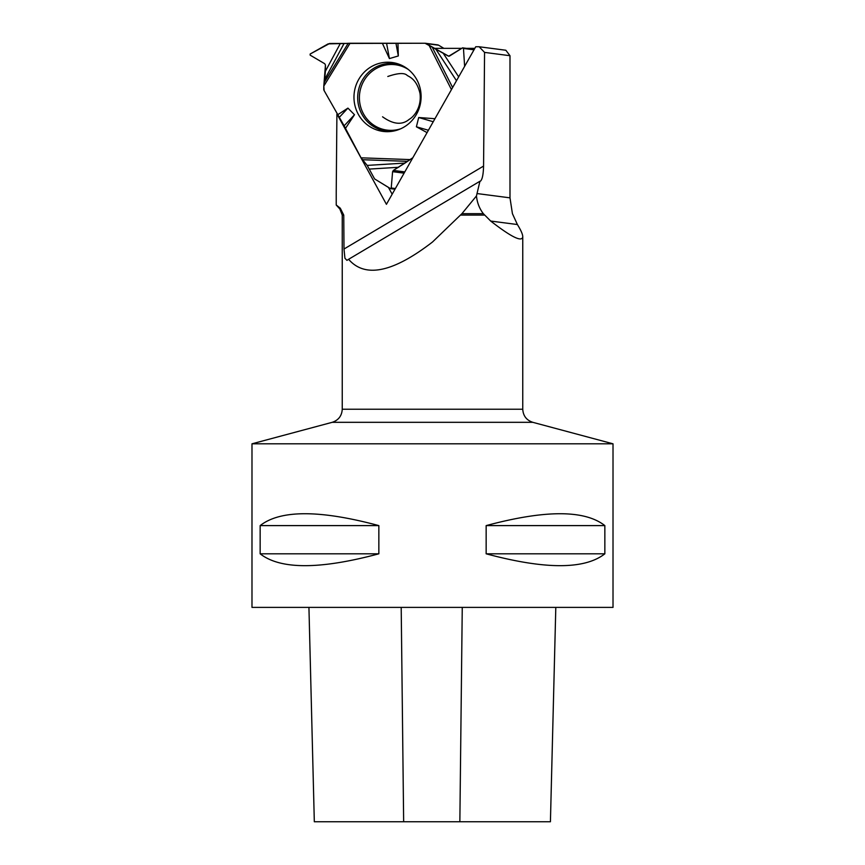 <?xml version="1.0" encoding="UTF-8"?>
<svg xmlns="http://www.w3.org/2000/svg" width="865" height="865" viewBox="0 0 865 865"><rect width="100%" height="100%" fill="white"/><g stroke="black" fill="none" stroke-linecap="round" stroke-linejoin="round"><path stroke-width="1.3" d="M443.864 48.354L438.652 45.218A2.822 2.725 -82.6 0 0 437.636 44.861L425.407 43.272A2.822 2.725 97.4 0 1 426.423 43.628L428.997 45.175L451.443 89.603M405.004 163.074L393.359 170.416L392.591 171.659L391.229 187.997L390.504 188.635L374.599 178.925L367.203 165.399L405.004 163.074L412.432 158.036A2.822 2.725 97.4 0 0 412.821 157.744L393.359 170.416L392.591 171.659L391.229 187.997L390.288 188.559L374.599 178.925L367.203 165.399L361.051 157.819L344.14 125.814L324.126 90.598L323.802 86.089L325.445 64.983L324.721 63.718L310.146 55.144L310.157 54.019L328.127 43.866L344.032 43.531L324.732 79.439L323.802 86.089L350.044 43.25L425.061 43.25A2.822 2.725 97.4 0 1 425.407 43.272M344.032 43.531L350.044 43.25M428.997 45.175L448.719 56.203L462.526 47.878L474.301 49.283M473.998 49.813L463.467 48.44L464.624 66.346L463.467 48.44L462.526 47.878L449.541 56.02L448.189 56.02L425.061 43.25L329.63 43.477L310.157 54.019L310.146 55.144L324.721 63.718L325.445 64.983L325.391 71.254L340.28 43.564M367.203 165.399L361.051 157.819L344.14 125.814L324.126 90.598A2.822 2.725 97.4 0 1 323.769 89.192L323.802 86.089M324.732 79.439L325.391 71.254M382.352 43.25L389.423 58.582L398.322 55.955L397.954 43.25M337.469 114.894L347.925 108.114L354.499 114.742L345.146 128.874M427.061 132.626L416.389 126.787L418.703 117.521L434.944 118.71M358.618 79.58A34.751 33.551 97.4 0 1 400.495 64.788A34.751 33.551 97.4 0 1 420.812 101.281A34.751 33.551 97.4 0 1 391.813 131.361A34.751 33.551 97.4 0 1 359.516 116.332A34.751 33.551 97.4 0 1 358.618 79.58M395.965 43.326L398.322 55.955M386.59 43.347L389.423 58.582M428.402 130.258L416.389 126.787M433.235 121.727L418.703 117.521M463.467 48.44L462.905 47.791M339.339 117.283L347.925 108.114M344.14 125.814L354.499 114.742M474.82 48.354L467.143 48.354M461.78 48.354L434.879 48.354M479.156 46.764L505.841 50.246L509.993 55.717L484.562 52.397L479.156 46.764L475.728 46.764L386.428 204.324L337.08 114.18M336.226 205.037L336.226 191.911L336.226 205.037L339.858 208.984L342.248 215.093L342.248 409.232L522.752 409.232C523.152 415.86 526.504 420.217 532.786 422.315L613.015 443.81L251.985 443.81L251.985 607.392L613.015 607.392L613.015 443.81M336.29 205.037L340.269 208.184L343.751 215.093L343.989 249.034L483.567 166.08L484.562 52.397M336.226 191.911L336.907 114.158M461.91 213.677L432.5 242.005C392.948 272.54 364.976 278.303 348.595 259.295L479.934 181.25L476.464 195.955C477.156 202.724 479.448 208.627 483.351 213.677L461.91 213.677L476.464 195.955M509.993 55.717L509.993 197.847L512.426 213.677L517.389 224.532L490.682 221.051L483.351 213.677M348.595 259.295L346.93 260.343L344.93 258.246L343.989 249.034M483.567 166.08C483.351 174.384 482.335 179.39 480.497 181.12L479.934 181.25M490.682 221.051C511.475 237.183 522.168 242.405 522.752 236.707C522.73 234.307 520.946 230.252 517.389 224.532M604.851 525.606L604.851 553.805C584.664 569.624 545.091 569.624 486.152 553.805L486.152 525.606C545.091 509.777 584.664 509.777 604.851 525.606L486.152 525.606M378.848 525.606L378.848 553.805C319.909 569.624 280.336 569.624 260.149 553.805L260.149 525.606C280.336 509.777 319.909 509.777 378.848 525.606L260.149 525.606M308.935 607.392L314.319 821.75L550.421 821.75L555.806 607.392M260.149 553.805L378.848 553.805M486.152 553.805L604.851 553.805M388.45 187.424L392.169 194.203M438.652 45.218L426.423 43.628M449.249 56.149L448.189 56.02M400.7 128.777A32.956 31.81 97.4 0 1 366.273 118.127A32.956 31.81 97.4 0 1 363.797 80.964A32.956 31.81 97.4 0 1 408.421 69.557M391.229 187.997L395.381 188.538M403.414 173.076L392.591 171.659M404.139 171.821L393.359 170.416M361.051 157.819L409.826 159.582M456.482 80.715L435.506 48.678M432.111 46.926L452.622 87.538M442.967 52.873L458.666 76.855M393.24 131.123A33.962 32.784 97.4 0 1 362.716 115.65A33.962 32.784 97.4 0 1 362.23 80.358A33.962 32.784 97.4 0 1 401.803 65.372M324.072 82.683L348.206 43.282M407.166 161.333L362.316 159.711M398.646 167.28L369.496 169.075M339.069 208.184L340.269 208.184M343.751 215.093L342.248 215.093M484.519 215.093L460.548 215.093M403.652 821.75L401.198 607.392M459.856 821.75L462.256 607.392M532.786 422.315L332.214 422.315L251.985 443.81M509.993 197.847L476.983 193.544M387.812 76.488C398.149 72.93 404.647 72.617 407.318 75.547C410.94 77.493 416.984 80.499 420.022 93.539C421.698 107.228 414.086 116.634 409.242 119.316C402.16 125.306 393.272 124.474 382.557 116.797M390.504 188.635L394.991 189.219M522.752 236.707L522.752 409.232M332.214 422.315C338.496 420.217 341.848 415.86 342.248 409.232"/></g></svg>
